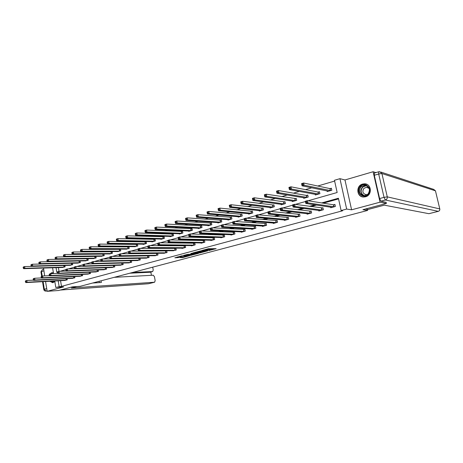 <?xml version="1.0" encoding="UTF-8"?>
<svg xmlns="http://www.w3.org/2000/svg" width="463" height="463" viewBox="0 0 463 463"><rect width="100%" height="100%" fill="white"/><g stroke="black" fill="none" stroke-linecap="round" stroke-linejoin="round"><path stroke-width="0.69" d="M208.854 250.558L216.163 248.648L208.391 248.747L201.781 250.541L206.492 249.725L207.389 249.841L205.381 250.558L210.538 249.725L208.854 250.558M49.859 281.267L52.724 282.708L54.825 281.568M53.407 272.863L51.601 272.765L49.929 273.917M365.498 196.787C372.53 195.218 371.61 183.603 364.479 183.823L362.627 184.066C355.578 185.727 356.649 197.348 363.831 197.018L365.498 196.787M180.113 257.578L182.839 257.532L189.836 255.64L181.785 255.854L174.846 257.81L178.22 257.607L181.392 256.733L179.771 256.624L183.157 255.894L188.047 255.923L180.113 257.578M60.555 280.682L61.486 286.354L55.78 287.413L54.732 281L53.257 281.678L51.607 281.168M386.101 202.25L386.379 203.454L362.928 209.681L367.639 210.428L80.168 286.319L72.315 286.846L58.569 290.498L47.151 291.32L63.715 286.886L55.78 287.413M386.379 203.454L380.048 202.186L373.103 171.738L344.964 179.962L339.94 178.672L346.665 209.062L341.121 210.555L338.412 198.245L321.681 202.921M344.964 179.962L351.602 209.803L380.048 202.186M351.602 209.803L346.665 209.062M61.486 286.354L342.614 210.769L341.121 210.555M199.698 252.96L207.783 250.813L201 250.824L192.724 252.972L199.698 252.96L199.565 252.26L201.37 251.878M198.477 253.377L190.727 255.339L183.655 255.391L187.862 254.332L191.659 254.146L193.91 253.51L190.866 253.498L191.688 253.278L198.448 253.232M43.551 268.06L44.656 275.902M45.565 281.504L47.151 291.32M375.887 172.624L373.103 171.738M367.639 210.428L367.39 209.34M338.557 198.899L323.255 203.17M316.518 205.045L310.957 206.596M304.093 208.512L298.901 209.965M291.91 211.915L287.072 213.264M279.959 215.249L275.468 216.499M268.239 218.519L264.078 219.676M256.739 221.725L252.896 222.796M245.459 224.873L241.923 225.857M234.388 227.958L231.153 228.861M223.519 230.991L220.567 231.813M212.853 233.971L210.179 234.712M202.377 236.888L199.97 237.56M192.087 239.759L189.94 240.361M181.982 242.577L180.09 243.11M172.057 245.349L170.401 245.812M162.305 248.07L160.887 248.463M152.721 250.743L151.528 251.073M143.298 253.371L142.326 253.643M134.038 255.952L133.28 256.166M124.941 258.493L124.379 258.649M115.987 260.993L115.628 261.091M330.611 207.146L330.738 207.737L335.38 206.463L334.934 204.432L333.678 204.779M318.706 210.445L318.822 210.995L323.377 209.751L322.942 207.737L321.71 208.072M307.021 213.674L307.131 214.195L311.605 212.974L311.177 210.978L309.967 211.307M295.55 216.846L295.654 217.338L300.041 216.14L299.619 214.161L298.432 214.485M284.282 219.96L284.38 220.423L288.692 219.248L288.281 217.28L287.118 217.604M273.222 223.016L273.315 223.455L277.545 222.298L277.146 220.347L276 220.666M262.359 226.013L262.446 226.43L266.601 225.29L266.208 223.363L265.085 223.67M251.687 228.954L251.768 229.353L255.854 228.236L255.466 226.32L254.361 226.627M241.206 231.847L241.281 232.223L245.292 231.124L244.91 229.231L243.827 229.526M230.898 234.683L230.973 235.048L234.915 233.965L234.538 232.085L233.474 232.38M220.776 237.473L220.845 237.82L224.717 236.761L224.352 234.891L223.305 235.181M210.821 240.216L210.885 240.546L214.693 239.504L214.334 237.652L213.304 237.936M201.04 242.907L201.098 243.225L204.843 242.201L204.49 240.361L203.477 240.638M191.416 245.552L191.474 245.859L195.16 244.852L194.807 243.029L193.812 243.301M181.959 248.156L182.011 248.452L185.634 247.456L185.293 245.65L184.315 245.917M172.653 250.714L176.27 250.02L175.934 248.226L174.968 248.492M163.503 253.232L167.056 252.543L166.726 250.761L165.777 251.027M157.617 253.273L156.737 253.516M157.675 253.273L157.993 255.026L154.503 255.703M148.519 255.779L147.842 255.964M148.773 255.773L149.08 257.463L145.642 258.14M139.566 258.244L139.091 258.377M140.011 258.238L140.306 259.865L136.926 260.536M131.394 260.657L131.677 262.232L128.349 262.891M122.909 263.036L123.181 264.552L119.905 265.212M114.558 265.374L114.818 266.844L111.595 267.492M106.34 267.678L106.583 269.096L103.417 269.744M98.243 269.941L98.48 271.318L95.361 271.955M90.268 272.169L90.499 273.5L87.426 274.131M82.42 274.362L82.634 275.653L79.613 276.278M74.682 276.515L74.896 277.771L71.915 278.39M67.066 278.645L67.268 279.86L64.334 280.474M334.627 181.056L317.757 186.016M311.732 187.787L305.482 189.622M299.347 191.422L293.438 193.158M287.205 194.992L281.626 196.63M275.3 198.488L270.039 200.033M263.621 201.92L258.672 203.373M252.161 205.288L247.508 206.654M240.916 208.587L236.558 209.872M229.885 211.828L225.799 213.032M219.057 215.011L215.237 216.134M208.425 218.137L204.866 219.178M197.985 221.204L194.68 222.171M187.735 224.214L184.673 225.111M177.665 227.171L174.835 228.004M167.774 230.076L165.169 230.84M158.057 232.935L155.672 233.63M148.507 235.736L146.337 236.373M139.12 238.497L137.158 239.07M129.895 241.206L128.129 241.727M120.82 243.874L119.251 244.331M111.901 246.49L110.518 246.901M103.133 249.065L101.929 249.424M94.51 251.6L93.48 251.907M86.025 254.094L85.163 254.349M77.674 256.548L76.98 256.751M69.462 258.962L68.929 259.118M61.382 261.335L61 261.445M58.402 267.597L59.015 271.341M327.057 190.889L327.208 191.578L331.826 190.252L331.381 188.233L330.136 188.597M315.228 194.338L315.367 194.981L319.892 193.679L319.458 191.682L318.237 192.035M303.612 197.713L303.74 198.32L308.184 197.047L307.762 195.062L306.558 195.409M292.205 201.023L292.327 201.602L296.69 200.346L296.274 198.378L295.093 198.72M281.006 204.276L281.122 204.82L285.405 203.587L284.994 201.636L283.836 201.972M270.01 207.465L270.114 207.98L274.322 206.77L273.922 204.837L272.782 205.167M259.205 210.596L259.303 211.082L263.441 209.895L263.048 207.98L261.931 208.298M248.59 213.669L248.689 214.132L252.752 212.968L252.364 211.064L251.264 211.383M238.167 216.684L238.254 217.13L242.247 215.984L241.865 214.097L240.789 214.41M227.918 219.653L228.004 220.075L231.922 218.947L231.552 217.078L230.493 217.384M217.847 222.564L217.928 222.969L221.783 221.864L221.418 220.006L220.376 220.307M207.951 225.423L208.026 225.811L211.811 224.723L211.452 222.882L210.428 223.178M198.216 228.236L198.286 228.612L202.013 227.541L201.66 225.713L200.653 226.002M188.649 231.002L188.713 231.361L192.376 230.308L192.029 228.496L191.04 228.78M179.239 233.722L179.303 234.064L182.902 233.028L182.561 231.228L181.589 231.512M169.979 236.39L170.043 236.72L173.584 235.702L173.249 233.919L172.294 234.197M160.875 239.018L160.933 239.336L164.423 238.335L164.093 236.564L163.15 236.836M151.922 241.605L151.974 241.912L155.406 240.928L155.082 239.168L154.156 239.435M143.108 244.146L143.16 244.441L146.534 243.474L146.215 241.732L145.307 241.993M134.432 246.652L137.806 245.98L137.494 244.25L136.597 244.51M125.901 249.111L129.218 248.446L128.911 246.733L128.025 246.987M117.498 251.536L120.762 250.877L120.461 249.169L119.593 249.424M109.227 253.921L112.44 253.267L112.144 251.577L111.288 251.82M103.886 253.961L103.11 254.181M103.955 253.961L104.244 255.622L101.084 256.265M95.679 256.334L95.06 256.508M95.899 256.328L96.177 257.937L93.069 258.58M87.594 258.667L87.137 258.8M87.97 258.661L88.236 260.218L85.169 260.854M79.636 260.964L79.329 261.057M38.857 262.677L38.967 263.383L39.482 263.233L39.367 262.527L38.857 262.677L39.077 262.249L40.356 261.867L80.157 260.97L80.412 262.469L77.396 263.094M72.46 263.216L72.703 264.68L69.734 265.299M64.878 265.438L65.115 266.862L62.187 267.475M308.121 200.768L337.151 192.515L334.46 180.286L339.94 178.672M53.523 273.569L52.574 267.776M58.199 280.81L59.137 286.51M314.921 204.808L309.336 206.371M302.443 208.298L297.229 209.756M290.208 211.718L285.358 213.073M278.217 215.069L273.708 216.331M266.457 218.357L262.278 219.526M254.916 221.58L251.062 222.657M243.596 224.746L240.048 225.736M232.484 227.854L229.237 228.757M221.58 230.898L218.623 231.726M210.879 233.89L208.2 234.637M200.369 236.83L197.961 237.502M190.056 239.712L187.903 240.314M179.916 242.543L178.018 243.075M169.962 245.326L168.306 245.789M160.186 248.058L158.763 248.457M150.573 250.749L149.381 251.079M141.128 253.388L140.156 253.66M131.851 255.981L131.087 256.195M122.724 258.533L122.168 258.69M113.753 261.039L113.394 261.138M56.046 267.666L56.793 272.215L57.505 272.007M59.976 271.306L65.856 269.634M68.333 268.934L74.352 267.22M76.835 266.514L82.987 264.767M85.481 264.06L91.772 262.266M94.273 261.56L100.708 259.731M103.214 259.014L109.8 257.144M112.312 256.433L119.049 254.517M121.566 253.799L128.465 251.837M130.988 251.12L138.049 249.111M140.578 248.394L147.807 246.339M150.342 245.621L157.738 243.515M160.279 242.791L167.855 240.644M170.401 239.915L178.157 237.71M180.709 236.987L188.655 234.729M191.213 234L199.35 231.691M201.914 230.962L210.248 228.589M212.812 227.86L221.343 225.435M223.93 224.7L232.657 222.223M235.256 221.482L244.186 218.941M246.802 218.2L255.946 215.602M258.586 214.849L267.944 212.193M270.595 211.435L280.179 208.709M282.852 207.951L292.668 205.161M295.359 204.397L305.412 201.538M49.286 274.941L48.991 275.705M210.839 249.76L210.399 249.019L210.538 249.725M207.297 249.383L210.399 249.019M207.372 249.76L207.245 249.053M210.763 249.378L213.669 248.602M195.166 252.283L199.565 252.26M206.394 251.143L200.589 251.044L198.025 251.774L202.464 251.872L206.394 251.143M192.295 254.291L191.543 254.488L191.676 255.182M186.138 254.696L191.543 254.488M193.592 254.28L196.978 253.545L194.142 253.626L191.89 254.256L193.592 254.28M177.277 257.063L179.742 256.473M302.05 184.882L302.871 184.633L302.68 183.753L301.859 184.002L302.05 185.819L301.581 183.626L303.635 183.012L304.104 185.212L302.05 185.819L328.452 191.225M331.45 188.545L329.876 188.591L303.635 183.012L302.68 183.753M330.576 190.611L304.104 185.212L302.871 184.633M301.581 183.626L301.859 184.002M306.651 202.308L306.465 201.422L305.638 201.66L305.823 202.545L306.651 202.308L307.889 202.869L305.823 203.454L305.349 201.243L307.415 200.658L307.889 202.869L334.124 206.811M331.988 207.395L305.823 203.454L305.823 202.545M306.465 201.422L307.415 200.658L333.418 204.779L334.992 204.698M305.638 201.66L305.349 201.243M360.521 186.473C365.504 181.039 373.485 189.448 368.062 194.495C363.009 199.871 355.179 191.462 360.521 186.473M367.917 194.223C370.678 189.645 369.619 186.641 364.74 185.223L360.937 186.803C358.194 191.416 359.288 194.414 364.219 195.78L367.917 194.223M369.277 188.568L366.609 187.237L363.935 188.348C361.991 191.607 362.76 193.719 366.245 194.697L367.778 194.356M367.084 184.465L364.699 183.921L359.971 185.883C355.937 189.616 358.518 197.076 363.849 197.018M51.509 273.656L53.5 273.442M50.264 281.244L53.054 282.656M52.678 272.678L50.45 273.766M54.761 281.145C53.511 282.28 52.25 282.303 50.959 281.203M365.417 209.021L368.12 209.461L384.348 205.161L428.871 213.686L438.258 211.342L385.372 200.004L380.945 201.191L386.13 202.366M374.295 175.269L379.602 198.552L384.035 197.354L378.688 173.995L374.295 175.269L374.393 173.058L378.775 171.779L378.688 173.995L381.911 173.538L387.271 196.856L439.786 208.917L435.457 190.825L381.911 173.538L379.701 171.686L378.902 171.79M380.945 201.191L379.602 198.552M76.841 286.545L71.36 287.992L154.619 282.216L155.169 280.624L154.457 276.712L153.241 275.219L114.228 277.325M92.623 283.032L101.362 282.482L101.073 280.798M150.139 272.198L152.692 271.544L153.23 269.981L152.715 267.168M151.418 275.317L150.822 272.03M152.576 271.567L132.557 272.487M149.919 272.256L129.843 273.205M99.354 282.609L99.134 281.313M289.352 188.667L290.156 188.429L289.971 187.556L289.167 187.799L289.381 189.593L288.918 187.417L290.932 186.815L291.395 188.997L289.381 189.593L316.518 194.576M319.528 191.977L317.971 192.029L290.932 186.815L289.971 187.556M318.671 194.032L291.395 188.997L290.156 188.429M288.918 187.417L289.167 187.799M276.915 192.382L277.702 192.145L277.522 191.283L276.735 191.52L276.961 193.291L276.509 191.132L278.483 190.542L278.934 192.701L276.961 193.291L304.932 197.956M307.82 195.345L306.292 195.403L278.483 190.542L277.522 191.283M306.981 197.388L278.934 192.701L277.702 192.145M276.509 191.132L276.735 191.52M293.86 205.937L293.675 205.057L292.865 205.288L293.05 206.162L293.86 205.937L295.093 206.486L293.067 207.059L292.604 204.872L294.63 204.293L295.093 206.486L322.15 210.086M319.985 210.613L293.067 207.059L293.05 206.162M293.675 205.057L294.63 204.293L323 207.991M292.865 205.288L292.604 204.872M308.329 213.848L280.572 210.59L280.121 208.419L282.106 207.858L311.229 211.226M281.145 208.616L280.346 208.842L280.532 209.71L281.325 209.484L281.145 208.616L282.106 207.858L282.557 210.028L310.395 213.304M281.325 209.484L282.557 210.028L280.572 210.59L280.532 209.71M280.346 208.842L280.121 208.419M264.72 196.017L265.496 195.785L265.316 194.935L264.547 195.166L264.79 196.914L264.35 194.778L266.283 194.2L266.729 196.335L264.79 196.914L293.501 201.26M296.332 198.656L266.283 194.2L265.316 194.935M295.51 200.687L266.729 196.335L265.496 195.785M264.35 194.778L264.547 195.166M252.769 199.582L253.527 199.356L253.359 198.511L252.601 198.737L252.862 200.462L252.433 198.349L254.326 197.782L254.76 199.9L252.862 200.462L282.274 204.484M285.052 201.909L254.326 197.782L253.359 198.511M284.247 203.923L254.76 199.9L253.527 199.356M252.433 198.349L252.601 198.737M241.055 203.083L241.802 202.858L241.628 202.018L240.887 202.238L241.165 203.946L240.743 201.845L242.6 201.289L243.023 203.39L241.165 203.946L271.249 207.655M273.974 205.097L242.6 201.289L241.628 202.018M273.187 207.094L243.023 203.39L241.802 202.858M240.743 201.845L240.887 202.238M269.044 212.968L268.864 212.106L268.083 212.326L268.262 213.188L269.044 212.968L270.27 213.501L268.326 214.051L267.886 211.904L269.831 211.348L270.27 213.501L298.855 216.464M296.835 217.014L268.326 214.051L268.262 213.188M268.864 212.106L269.831 211.348L299.671 214.398M268.083 212.326L267.886 211.904M257 216.377L256.826 215.526L256.062 215.741L256.236 216.597L257 216.377L258.232 216.904L256.323 217.442L255.889 215.318L257.798 214.774L258.232 216.904L287.529 219.566M285.544 220.11L256.323 217.442L256.236 216.597M256.826 215.526L257.798 214.774L288.327 217.517M256.062 215.741L255.889 215.318M245.199 219.722L245.025 218.877L244.279 219.092L244.452 219.937L245.199 219.722L246.426 220.243L244.557 220.77L244.128 218.663L245.998 218.131L246.426 220.243L276.405 222.61M274.455 223.143L244.557 220.77L244.452 219.937M245.025 218.877L245.998 218.131L277.192 220.573M244.279 219.092L244.128 218.663M229.567 206.51L230.296 206.29L230.128 205.456L229.399 205.676L229.694 207.355L229.283 205.283L231.106 204.733L231.517 206.816L229.694 207.355L260.42 210.763M263.1 208.228L231.106 204.733L230.128 205.456M262.324 210.219L231.517 206.816L230.296 206.29M229.283 205.283L229.399 205.676M233.624 223.004L233.456 222.165L232.727 222.373L232.889 223.212L233.624 223.004L234.851 223.513L233.016 224.034L232.6 221.945L234.434 221.418L234.851 223.513L265.478 225.603M263.563 226.123L233.016 224.034L232.889 223.212M233.456 222.165L234.434 221.418L266.254 223.583M232.727 222.373L232.6 221.945M218.299 209.872L219.011 209.658L218.849 208.83L218.137 209.044L218.449 210.706L218.044 208.645L219.827 208.113L220.238 210.173L218.449 210.706L249.783 213.819M252.41 211.307L219.827 208.113L218.849 208.83M251.652 213.281L220.238 210.173L219.011 209.658M218.044 208.645L218.137 209.044M222.275 226.222L222.113 225.388L221.389 225.591L221.557 226.424L222.275 226.222L223.496 226.725L221.702 227.229L221.291 225.157L223.091 224.648L223.496 226.725L254.748 228.537M252.867 229.052L221.702 227.229L221.557 226.424M222.113 225.388L223.091 224.648L255.507 226.534M221.389 225.591L221.291 225.157M207.083 212.355L207.245 213.171L207.945 212.963L207.789 212.141L207.083 212.355L207.013 211.95L208.767 211.423L209.166 213.466L207.412 213.993L239.33 216.823M241.912 214.334L208.767 211.423L207.789 212.141M241.165 216.296L209.166 213.466L207.945 212.963M207.412 213.993L207.245 213.171M210.277 228.751L210.434 229.573L211.14 229.376L210.983 228.548L210.277 228.751L210.196 228.317L211.961 227.813L212.361 229.868L244.204 231.425M211.14 229.376L212.361 229.868L210.596 230.371L242.357 231.928M210.983 228.548L211.961 227.813L244.95 229.434M210.434 229.573L210.596 230.371M196.243 215.596L196.399 216.406L197.088 216.204L196.931 215.388L196.243 215.596L196.19 215.191L197.915 214.676L198.303 216.701L196.584 217.216L229.058 219.769M231.598 217.309L197.915 214.676L196.931 215.388M230.863 219.254L198.303 216.701L197.088 216.204M196.584 217.216L196.399 216.406M199.368 231.853L199.524 232.663L200.219 232.467L200.062 231.656L199.368 231.853L199.316 231.413L201.046 230.921L201.434 232.958L233.85 234.261M200.219 232.467L201.434 232.958L199.703 233.445L232.032 234.758M200.062 231.656L201.046 230.921L234.579 232.281M199.524 232.663L199.703 233.445M185.599 218.779L185.756 219.584L186.433 219.381L186.276 218.577L185.599 218.779L185.57 218.374L187.26 217.865L187.642 219.873L185.952 220.376L218.964 222.668M221.459 220.226L187.26 217.865L186.276 218.577M220.741 222.159L187.642 219.873L186.433 219.381M185.952 220.376L185.756 219.584M188.667 234.891L188.823 235.702L189.5 235.505L189.344 234.7L188.667 234.891L188.632 234.452L190.334 233.971L190.715 235.985L223.67 237.044M189.5 235.505L190.715 235.985L189.014 236.466L221.887 237.536M189.344 234.7L190.334 233.971L224.387 235.082M188.823 235.702L189.014 236.466M175.159 221.904L175.309 222.697L175.969 222.5L175.824 221.708L175.159 221.904L175.147 221.493L176.808 220.996L177.184 222.987L175.523 223.479L209.044 225.522M211.498 223.102L176.808 220.996L175.824 221.708M210.787 225.018L177.184 222.987L175.969 222.5M175.523 223.479L175.309 222.697M178.162 237.878L178.313 238.676L178.978 238.486L178.828 237.687L178.162 237.878L178.151 237.432L179.818 236.958L180.194 238.96L213.663 239.782M178.978 238.486L180.194 238.96L178.527 239.435L211.909 240.262M178.828 237.687L179.818 236.958L214.369 237.837M178.313 238.676L178.527 239.435M164.903 224.972L165.054 225.759L165.702 225.568L165.557 224.775L164.903 224.972L164.915 224.561L166.547 224.069L166.911 226.042L165.285 226.529L199.293 228.323M201.7 225.927L166.547 224.069L165.557 224.775M201.006 227.831L166.911 226.042L165.702 225.568M165.285 226.529L165.054 225.759M167.855 240.806L168 241.599L168.654 241.414L168.509 240.621L167.855 240.806L167.861 240.361L169.493 239.898L169.863 241.883L203.83 242.479M168.654 241.414L169.863 241.883L168.225 242.346L202.105 242.948M168.509 240.621L169.493 239.898L204.524 240.546M168 241.599L168.225 242.346M154.839 227.981L154.983 228.763L155.626 228.572L155.481 227.79L154.839 227.981L154.868 227.57L156.465 227.09L156.83 229.046L155.232 229.521L189.703 231.078M192.07 228.699L156.465 227.09L155.481 227.79M191.387 230.591L156.83 229.046L155.626 228.572M155.232 229.521L154.983 228.763M157.727 243.683L157.871 244.47L158.52 244.285L158.375 243.497L157.727 243.683L157.756 243.237L159.359 242.78L159.723 244.748L194.165 245.124M158.52 244.285L159.723 244.748L158.114 245.205L192.469 245.587M158.375 243.497L159.359 242.78L194.842 243.202M157.871 244.47L158.114 245.205M144.954 230.939L145.098 231.714L145.723 231.529L145.585 230.753L144.954 230.939L145.006 230.522L146.574 230.053L146.927 231.992L145.353 232.461L180.269 233.786M182.601 231.431L146.574 230.053L145.585 230.753M181.93 233.306L146.927 231.992L145.723 231.529M145.353 232.461L145.098 231.714M147.79 246.507L147.928 247.288L148.565 247.109L148.42 246.328L147.79 246.507L147.83 246.061L149.41 245.61L149.769 247.56L184.656 247.728M148.565 247.109L149.769 247.56L148.189 248.006L182.989 248.18M148.42 246.328L149.41 245.61L185.322 245.824M147.928 247.288L148.189 248.006M135.248 233.844L135.387 234.614L136 234.428L135.862 233.659L135.248 233.844L135.312 233.427L136.851 232.964L137.198 234.886L135.659 235.349L170.997 236.448M173.289 234.116L136.851 232.964L135.862 233.659M172.63 235.98L137.198 234.886L136 234.428M135.659 235.349L135.387 234.614M138.026 249.279L138.165 250.055L138.784 249.875L138.645 249.1L138.026 249.279L138.09 248.834L139.635 248.394L139.988 250.327L175.303 250.286M138.784 249.875L139.988 250.327L138.437 250.767L173.666 250.732M138.645 249.1L139.635 248.394L175.963 248.394M138.165 250.055L138.437 250.767M125.71 236.697L125.843 237.461L126.451 237.276L126.312 236.512L125.71 236.697L125.791 236.28L127.308 235.823L127.649 237.733L126.133 238.185L161.871 239.07M164.128 236.755L127.308 235.823L126.312 236.512M163.48 238.607L127.649 237.733L126.451 237.276M126.133 238.185L125.843 237.461M128.436 252.005L128.575 252.769L129.183 252.595L129.044 251.831L128.436 252.005L128.517 251.554L130.039 251.125L130.381 253.041L166.107 252.804M129.183 252.595L130.381 253.041L128.859 253.469L164.498 253.244M129.044 251.831L130.039 251.125L166.755 250.929M128.575 252.769L128.859 253.469M116.34 239.498L116.473 240.256L117.07 240.077L116.936 239.319L116.34 239.498L116.439 239.082L117.926 238.636L118.262 240.523L116.769 240.968L152.9 241.645M155.117 239.354L117.926 238.636L116.936 239.319M154.48 241.194L118.262 240.523L117.07 240.077M116.769 240.968L116.473 240.256M119.014 254.679L119.153 255.443L119.749 255.269L119.616 254.511L119.014 254.679L119.113 254.233L120.606 253.805L120.941 255.709L157.061 255.281M119.749 255.269L120.941 255.709L119.448 256.132L155.475 255.715M119.616 254.511L120.606 253.805L157.698 253.417M119.153 255.443L119.448 256.132M107.132 242.253L107.26 243.006L107.85 242.832L107.717 242.08L107.132 242.253L107.248 241.831L108.707 241.397L109.037 243.272L107.572 243.706L144.068 244.18M146.25 241.912L108.707 241.397L107.717 242.08M145.619 243.735L109.037 243.272L107.85 242.832M107.572 243.706L107.26 243.006M109.76 257.312L109.893 258.065L110.478 257.897L110.35 257.144L109.76 257.312L109.87 256.861L111.34 256.444L111.67 258.331L148.16 257.717M110.478 257.897L111.67 258.331L110.2 258.748L146.603 258.146M110.35 257.144L111.34 256.444L148.791 255.865M109.893 258.065L110.2 258.748M98.081 244.962L98.214 245.703L98.787 245.535L98.66 244.788L98.081 244.962L98.214 244.539L99.649 244.105L99.973 245.969L98.532 246.397L135.381 246.681M137.523 244.423L99.649 244.105L98.66 244.788M136.909 246.241L99.973 245.969L98.787 245.535M98.532 246.397L98.214 245.703M100.662 259.893L100.789 260.646L101.368 260.478L101.241 259.731L100.662 259.893L100.789 259.442L102.23 259.031L102.554 260.906L139.404 260.113M101.368 260.478L102.554 260.906L101.108 261.311L137.87 260.536M101.241 259.731L102.23 259.031L140.023 258.279M100.789 260.646L101.108 261.311M89.185 247.624L89.313 248.359L89.88 248.191L89.753 247.45L89.185 247.624L89.33 247.196L90.748 246.773L91.061 248.619L89.648 249.042L126.827 249.135M128.94 246.901L90.748 246.773L89.753 247.45M128.332 248.7L91.061 248.619L89.88 248.191M89.648 249.042L89.313 248.359M91.72 262.434L91.848 263.181L92.415 263.019L92.287 262.272L91.72 262.434L91.859 261.983L93.283 261.578L93.601 263.435L130.786 262.475M92.415 263.019L93.601 263.435L92.178 263.841L129.275 262.886M92.287 262.272L93.283 261.578L131.318 260.657M91.848 263.181L92.178 263.841M80.446 250.234L80.568 250.969L81.123 250.801L81.002 250.072L80.446 250.234L80.603 249.812L81.992 249.395L82.304 251.23L80.915 251.641L118.412 251.554M120.49 249.337L81.992 249.395L81.002 250.072M119.894 251.125L82.304 251.23L81.123 250.801M80.915 251.641L80.568 250.969M82.929 264.934L83.056 265.669L83.612 265.513L83.49 264.772L82.929 264.934L83.085 264.483L84.48 264.084L84.793 265.924L122.307 264.795M83.612 265.513L84.793 265.924L83.398 266.318L120.82 265.201M83.49 264.772L84.48 264.084L122.29 263.053M83.056 265.669L83.398 266.318L75.828 266.543L76.135 268.372L113.956 267.082M71.846 252.81L71.968 253.533L72.517 253.371L72.396 252.648L71.846 252.81L72.02 252.381L73.385 251.976L73.692 253.793L72.321 254.199L110.125 253.932M112.168 251.739L73.385 251.976L72.396 252.648M111.583 253.516L73.692 253.793L72.517 253.371M72.321 254.199L71.968 253.533M74.96 267.961L74.838 267.232L74.288 267.388L74.41 268.118L76.135 268.372L74.763 268.76L112.492 267.481M74.288 267.388L74.456 266.937L75.828 266.543L74.838 267.232M74.41 268.118L74.763 268.76M63.396 255.339L63.512 256.056L64.05 255.9L63.929 255.177L63.396 255.339L63.576 254.91L64.924 254.511L65.219 256.311L63.877 256.71L101.964 256.276M103.978 254.1L64.924 254.511L63.929 255.177M103.399 255.865L65.219 256.311L64.05 255.9M63.877 256.71L63.512 256.056M65.792 269.802L65.914 270.525L66.452 270.375L66.331 269.645L65.792 269.802L65.972 269.35L67.326 268.968L67.627 270.78L105.738 269.333M66.452 270.375L67.627 270.78L66.273 271.162L104.297 269.726M66.331 269.645L67.326 268.968L74.734 268.714M65.914 270.525L66.273 271.162M55.08 257.827L55.195 258.539L55.728 258.383L55.606 257.665L55.08 257.827L55.276 257.399L56.596 257L56.891 258.794L55.572 259.187L93.937 258.58M95.916 256.427L56.596 257L55.606 257.665M95.349 258.175L56.891 258.794L55.728 258.383M55.572 259.187L55.195 258.539M57.435 272.175L57.551 272.898L58.083 272.748L57.968 272.024L57.435 272.175L57.632 271.723L58.957 271.347L59.252 273.147L97.647 271.544M58.083 272.748L59.252 273.147L57.927 273.517L96.223 271.931M57.968 272.024L58.957 271.347L66.221 271.069M57.551 272.898L57.927 273.517M46.902 260.27L47.018 260.982L47.539 260.825L47.423 260.113L46.902 260.27L47.11 259.841L48.412 259.454L48.702 261.23L47.4 261.618L86.025 260.854M87.976 258.713L48.412 259.454L47.423 260.113M87.414 260.455L48.702 261.23L47.539 260.825M47.4 261.618L47.018 260.982M49.217 274.513L49.333 275.225L49.854 275.08L49.738 274.362L49.217 274.513L49.419 274.061L50.727 273.685L51.017 275.473L89.677 273.726M49.854 275.08L51.017 275.473L49.715 275.838L88.277 274.108M49.738 274.362L50.727 273.685L57.846 273.39M49.333 275.225L49.715 275.838M79.607 262.7L40.64 263.626L39.361 264.008L78.235 263.094M39.367 262.527L40.356 261.867L40.64 263.626L39.482 263.233M39.361 264.008L38.967 263.383M41.132 276.81L41.242 277.516L41.757 277.372L41.647 276.66L41.132 276.81L41.346 276.353L42.631 275.989L42.92 277.759L81.829 275.873M41.757 277.372L42.92 277.759L41.635 278.124L80.452 276.255M41.647 276.66L42.631 275.989L49.61 275.676M41.242 277.516L41.635 278.124M30.94 265.044L31.05 265.745L31.553 265.594L31.443 264.894L30.94 265.044L31.171 264.616L32.433 264.24L32.711 265.988L31.449 266.364L70.561 265.293M72.193 263.221L32.433 264.24L31.443 264.894M71.91 264.905L32.711 265.988L31.553 265.594M31.449 266.364L31.05 265.745M33.174 279.067L33.284 279.774L33.793 279.629L33.683 278.923L33.174 279.067L33.405 278.616L34.667 278.257L34.951 280.011L74.097 277.991M33.793 279.629L34.951 280.011L33.683 280.37L72.743 278.361M33.683 278.923L34.667 278.257L41.508 277.927M33.284 279.774L33.683 280.37M23.15 267.377L23.26 268.071L23.758 267.921L23.648 267.226L23.15 267.377L23.393 266.948L24.632 266.578L24.909 268.314L23.665 268.679L63.003 267.464M64.143 265.455L24.632 266.578L23.648 267.226M64.334 267.082L24.909 268.314L23.758 267.921M23.665 268.679L23.26 268.071M25.349 281.296L25.459 281.99L25.957 281.851L25.847 281.151L25.349 281.296L25.587 280.838L26.831 280.485L27.109 282.227L66.487 280.074M25.957 281.851L27.109 282.227L25.864 282.58L65.15 280.439M25.847 281.151L26.831 280.485L33.533 280.144M25.459 281.99L25.864 282.58M209.843 249.013L209.976 249.725M206.944 249.135L207.059 249.725M206.405 249.279L206.492 249.725M200.52 252.103L200.653 252.804M190.594 254.644L190.727 255.339M194.072 253.261L194.142 253.626M178.087 256.913L178.22 257.607M177.132 257.098L177.26 257.769M182.717 256.884L182.839 257.532M181.785 257.133L181.89 257.688M330.044 188.597L330.484 190.617M329.876 188.591L330.316 190.611M333.864 206.811L333.418 204.779M334.031 206.816L333.591 204.785M363.93 195.774C360.382 193.598 359.861 190.727 362.373 187.15L366.551 185.605L364.74 185.223M367.09 185.877C365.394 185.599 363.906 186.08 362.622 187.307C360.127 190.999 360.764 193.823 364.537 195.774M54.374 281.272L54.009 281.041M428.923 213.686L438.305 211.342C439.445 210.943 439.943 210.161 439.804 208.998L439.786 208.917C439.943 210.115 439.433 210.925 438.258 211.342L438.345 211.319M380.939 172.091L433.675 189.373L435.457 190.825L439.786 208.917M385.372 200.004C386.831 199.455 387.467 198.401 387.271 196.856L384.035 197.354L385.372 200.004M43.846 270.878L41.479 271.561L42.214 276.11M43.105 281.637L44.338 289.271L46.717 288.623M47.064 290.776L46.034 291.053L47.099 290.978M60.323 290.029L148.582 283.715L154.52 282.233M148.768 283.669L154.619 282.216M148.38 283.744L60.225 290.058M46.034 291.053L44.338 289.271L43.782 289.485C44.049 290.55 44.743 291.082 45.866 291.082L46.034 291.053M41.653 276.266L40.935 271.804L41.479 271.561L42.336 269.686L40.941 271.845M43.788 289.52L42.527 281.666M318.145 192.035L318.579 194.038M317.971 192.029L318.405 194.032M306.465 195.409L306.894 197.394M306.292 195.403L306.714 197.388M321.883 210.092L321.449 208.078M322.057 210.092L321.623 208.078M310.129 213.31L309.701 211.313M310.303 213.31L309.874 211.319M295 198.725L295.417 200.687M294.821 198.72L295.238 200.687M283.744 201.978L284.155 203.923M283.564 201.972L283.975 203.923M272.69 205.167L273.095 207.1M272.51 205.167L272.91 207.1M298.583 216.47L298.166 214.491M298.762 216.47L298.346 214.491M287.257 219.572L286.846 217.61M287.436 219.572L287.025 217.61M276.127 222.622L275.722 220.677M276.313 222.616L275.907 220.672M261.838 208.304L262.226 210.225M261.653 208.304L262.046 210.225M265.201 225.614L264.807 223.681M265.386 225.608L264.992 223.681M251.172 211.388L251.559 213.287M250.987 211.388L251.368 213.287M254.471 228.548L254.083 226.639M254.656 228.543L254.268 226.633M240.691 214.415L241.073 216.302M240.505 214.415L240.882 216.302M243.926 231.436L243.544 229.544M244.111 231.431L243.729 229.538M230.4 217.39L230.771 219.259M230.209 217.39L230.58 219.259M233.566 234.272L233.19 232.391M233.751 234.266L233.381 232.385M220.278 220.313L220.643 222.165M220.087 220.313L220.452 222.171M223.386 237.062L223.016 235.198M223.577 237.056L223.207 235.187M210.335 223.183L210.694 225.024M210.144 223.189L210.503 225.03M213.379 239.799L213.015 237.953M213.57 239.793L213.211 237.941M200.56 226.008L200.913 227.837M200.363 226.013L200.716 227.842M203.541 242.496L203.188 240.662M203.737 242.485L203.384 240.65M190.947 228.786L191.294 230.597M190.75 228.791L191.097 230.603M193.87 245.141L193.522 243.324M194.066 245.135L193.719 243.312M181.496 231.517L181.832 233.317M181.299 231.523L181.635 233.323M184.361 247.746L184.019 245.94M184.558 247.734L184.216 245.928M172.195 234.203L172.531 235.985M171.999 234.209L172.334 235.997M175.014 250.309L174.678 248.515M175.211 250.298L174.875 248.504M163.051 236.848L163.381 238.619M162.854 236.853L163.184 238.624M165.812 252.827L165.482 251.044M166.014 252.815L165.685 251.033M154.057 239.446L154.382 241.2M153.861 239.452L154.179 241.211M156.766 255.304L156.442 253.539M156.969 255.287L156.644 253.521M145.208 242.004L145.527 243.746M145.006 242.01L145.324 243.752M147.865 257.741L147.547 255.987M148.067 257.723L147.749 255.975M136.498 244.516L136.811 246.247M136.296 244.528L136.608 246.258M139.108 260.137L138.796 258.4M139.311 260.125L138.998 258.383M127.927 246.993L128.234 248.712M127.724 247.005L128.031 248.724M130.485 262.498L130.178 260.773M130.693 262.48L130.381 260.756M119.495 249.43L119.795 251.137M119.286 249.441L119.587 251.149M122.006 264.819L121.7 263.106M122.209 264.807L121.908 263.094M111.189 251.831L111.485 253.521M110.987 251.843L111.282 253.533M113.655 267.105L113.36 265.409M113.857 267.093L113.562 265.403M103.012 254.193L103.307 255.871M102.809 254.204L103.099 255.883M105.437 269.356L105.147 267.718M105.639 269.339L105.356 267.707M94.967 256.519L95.251 258.186M94.759 256.531L95.042 258.198M97.34 271.573L97.068 269.987M97.548 271.555L97.276 269.975M87.038 258.811L87.322 260.466M86.83 258.823L87.113 260.478M89.371 273.755L89.11 272.215M89.579 273.737L89.318 272.209M79.231 261.063L79.509 262.706M79.023 261.08L79.3 262.724M81.523 275.907L81.268 274.414M81.731 275.884L81.482 274.403M71.539 263.285L71.817 264.917M71.331 263.302L71.603 264.934M73.791 278.02L73.553 276.573M73.999 278.003L73.762 276.561M63.969 265.473L64.235 267.093M63.755 265.49L64.027 267.11M66.18 280.103L65.943 278.703M66.388 280.086L66.157 278.691M366.609 187.237L368.131 187.613M47.099 290.995L45.866 291.082M43.597 269.316L42.336 269.686M152.692 271.544L150.035 272.238"/></g></svg>
